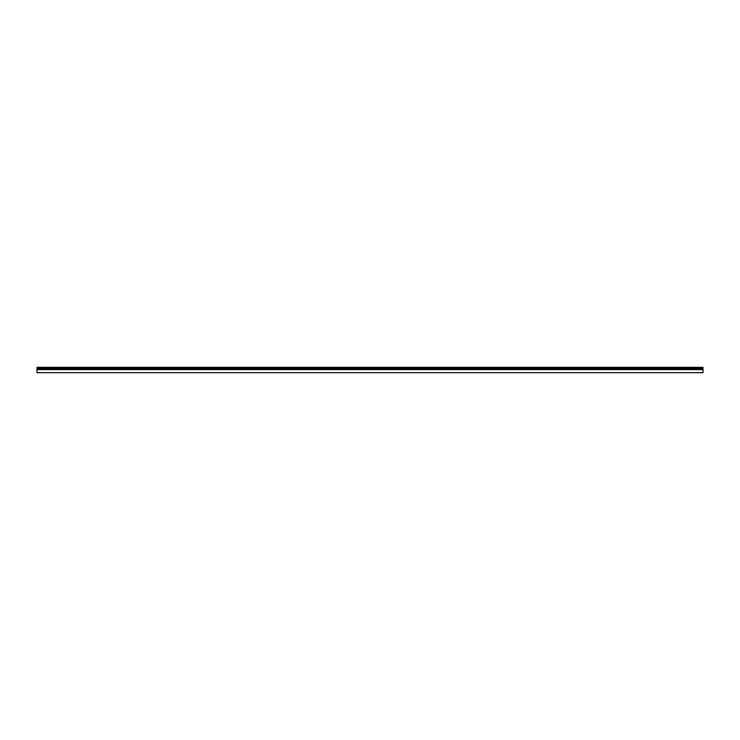<?xml version="1.0" encoding="UTF-8"?>
<svg xmlns="http://www.w3.org/2000/svg" width="740" height="740" viewBox="0 0 740 740"><rect width="100%" height="100%" fill="white"/><g stroke="black" fill="none" stroke-linecap="round" stroke-linejoin="round"><path stroke-width="1.11" d="M37 369.602L37 372.673L703 372.673L703 369.602L37 369.602L37 367.327L703 367.327L703 369.602M703 367.614L37 367.614M703 368.529L37 368.529M703 368.085L37 368.085"/></g></svg>
